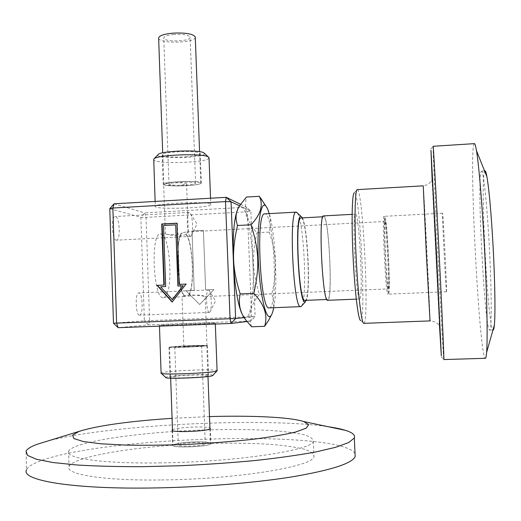 <?xml version="1.0" encoding="UTF-8"?>
<svg xmlns="http://www.w3.org/2000/svg" width="521" height="521" viewBox="0 0 521 521"><rect width="100%" height="100%" fill="white"/><g stroke="black" fill="none" stroke-linecap="round" stroke-linejoin="round"><path stroke-width="0.39" stroke-dasharray="2.6 1.95" d="M172.926 182.897L172.334 182.93C167.593 183.242 164.74 183.698 163.77 184.291L166.023 185.248L178.403 185.32C172.848 185.268 169.709 184.903 168.993 184.239C168.797 183.77 170.106 183.327 172.926 182.897L179.152 182.285C188.348 181.875 193.825 182.168 195.583 183.171C194.522 184.434 188.791 185.15 178.403 185.32C183.815 184.916 186.525 184.369 186.538 183.692C185.137 182.858 180.598 182.591 172.926 182.897M173.799 34.445C167.117 35.154 163.776 36.392 163.783 38.163C164.447 42.468 191.956 41.361 190.158 37.102C188.368 34.874 182.917 33.989 173.799 34.445M158.644 38.326C159.452 43.953 194.932 43.087 195.297 37.447M166.023 185.248C174.379 186.987 202.832 185.118 200.741 182.943C198.319 181.555 190.706 181.145 177.908 181.718C169.012 182.337 164.297 183.197 163.77 184.291L166.023 185.248M186.674 185.717C196.326 185.053 201.21 184.121 201.334 182.917C200.748 180.064 160.501 181.686 163.216 184.447C165.841 185.88 173.656 186.303 186.674 185.717M194.782 442.576C185.548 442.896 180.045 443.684 178.286 444.941C176.547 447.22 204.981 446.08 205.267 443.859C205.124 442.941 201.634 442.518 194.782 442.576M191.246 345.827L201.627 345.879L191.721 346.732C181.393 347.207 175.746 347.286 174.795 346.96L191.246 345.827M195.929 441.886C183.125 442.329 175.492 443.43 173.031 445.168C170.569 448.34 210.145 446.751 210.504 443.664C210.295 442.394 205.437 441.801 195.929 441.886M206.87 345.638L192.399 345.605C179.667 346.094 172.054 346.621 169.566 347.175C167.326 347.937 196.013 347.025 204.499 346.061L206.87 345.638L197.876 345.677L183.854 346.647L191.721 346.732L206.87 345.638M192.529 345.579C202.285 345.267 207.247 345.293 207.43 345.651C206.987 346.55 166.355 348.184 168.967 347.201C171.539 346.628 179.393 346.087 192.529 345.579M193.61 375.035C180.455 375.524 172.588 376.247 170.028 377.191C167.436 378.871 208.133 377.237 208.556 375.648C208.361 374.996 203.379 374.794 193.61 375.035M212.842 375.413C214.203 373.427 165.281 375.53 165.717 377.445M214.763 323.183L215.29 323.105C218.566 322.447 160.676 324.772 159.439 325.351C155.577 325.996 209.624 323.88 214.763 323.183M161.334 373.388L161.106 373.062C162.083 370.998 216.046 368.64 217.094 370.6M185.619 156.88C195.251 156.15 200.123 155.043 200.233 153.565C199.628 150.048 159.446 151.663 162.181 155.095C164.812 156.886 172.62 157.479 185.619 156.88M158.026 154.672C154.209 159.472 207.325 157.961 204.427 153.376M210.243 204.03C205 201.034 151.344 203.574 155.304 206.616C156.671 210.035 214.196 207.723 210.784 204.388L210.243 204.03M209.025 158.052C208.244 162.786 154.874 164.473 153.675 159.784M327.65 299.464C322.597 302.206 318.324 215.206 323.58 216.729C328.744 214.229 333.03 299.536 327.735 299.451L327.65 299.464M301.112 217.934C307.351 217.185 311.369 300.474 305.078 300.376M323.678 215.889C328.946 215.193 333.088 300.422 327.774 300.291M302.362 217.869C307.735 227.221 310.783 290.444 306.328 300.324M301.672 305.899C307.553 298.611 303.99 221.386 297.419 213.076M388.744 293.199C386.856 295.433 382.909 216.853 384.921 217.224L385.117 217.296C387.207 219.452 390.809 294.658 388.744 293.199L387.898 294.157C389.975 294.521 386.308 218.631 384.153 216.43L383.951 216.352C381.834 215.922 385.885 296.501 387.858 294.163M385.325 221.562C386.947 222.897 389.982 280.031 388.848 287.839L388.575 288.894C386.908 291.845 383.313 220.253 385.188 221.484L385.325 221.562M359.711 299.002C356.13 301.809 351.708 212.503 355.504 214.17C359.177 211.715 363.567 299.126 359.77 298.995L359.711 299.002M269.272 307.891L269.39 307.878C278.559 307.787 274.039 212.985 264.922 213.851M186.121 233.857L186.153 234.619C193.167 243.47 194.795 288.699 188.296 295.524L188.328 296.286C193.871 294.997 198.677 294.795 202.747 295.681L205.105 296.592C203.125 295.843 198.032 295.27 189.826 294.873L184.271 296.058C176.658 288.647 174.913 237.7 182.05 232.796L186.967 231.897L188.309 232.099L186.121 233.857C193.356 242.806 195.03 289.422 188.328 296.286M161.067 234.072C169.879 234.906 173.532 288.673 165.359 296.488L163.535 297.602C153.467 300.715 150.081 233.343 160.338 234.033L161.067 234.072M184.271 296.058L184.239 295.27L182.05 296.709L182.715 296.788L188.296 295.524M184.239 295.27C176.866 287.853 175.173 238.559 182.083 233.571L182.05 232.796M186.153 234.619L180.233 236.006C172.06 235.472 167.117 234.724 165.398 233.766L165.378 233.773C167.221 234.984 172.79 234.919 182.083 233.571M139.582 315.172L139.621 315.172C143.542 315.251 142.604 292.014 138.723 292.919C134.841 292.73 135.734 315.98 139.582 315.172M209.344 312.424C206.381 313.206 205.417 289.689 208.42 289.923L209.012 290.197C211.396 292.196 212.132 309.415 209.943 311.994L209.344 312.424M116.242 240.174L116.548 240.188C121.009 240.194 119.485 215.479 115.089 216.515C110.823 216.365 111.976 240.044 116.242 240.174M190.399 236.339C187.098 236.15 185.919 212.177 189.221 212.392L189.957 212.724C192.653 214.978 193.701 232.88 191.318 235.824L190.399 236.339M114.099 203.802L144.773 212.887L146.036 217.381L149.579 320.584L251.61 316.657L247.416 211.78L146.036 217.381L140.865 217.29L109.788 208.674M185.971 290.77L199.654 304.505L213.929 289.565L205.645 289.923L203.411 230.347L192.015 230.953L194.209 290.418L185.938 290.77L194.177 290.418L191.982 230.94L203.379 230.341L205.613 289.923L213.903 289.565L199.621 304.505L185.938 290.77M113.48 323.183L144.382 320.825L140.865 217.29L144.773 212.887L246.511 207.195L240.5 204.271M247.019 321.516L251.057 321.021L148.609 324.896L118.13 327.689M239.53 205.802L250.875 211.207L247.416 211.78L246.511 207.195L250.875 211.207L255.108 316.566L244.277 317.647M251.61 316.657L255.108 316.566L251.057 321.021L251.61 316.657M149.579 320.584L148.609 324.896L144.382 320.825L149.579 320.584M176.977 223.164L177.348 223.275L179.55 284.394M176.977 223.294L177.348 223.275M186.088 284.069L172.314 301.809M186.056 284.108L186.453 284.095M172.138 302.037L172.523 302.03M177.889 286.029L183.158 285.814M175.877 224.916L163.705 225.567L165.854 286.576L160.807 286.797L172.431 299.621M357.334 189.624C362.961 189.338 369.532 322.733 363.905 323.339L360.695 320.382C366.406 320.018 359.835 189.52 354.273 192.874L357.178 189.637M474.318 143.646C468.386 145.965 479.086 356.103 485.272 358.298M433.107 146.277L433.068 146.414C432.612 152.458 442.466 348.529 443.755 359.158L443.846 359.568M439.314 322.838L432.228 181.946M481.085 171.643L481.58 171.096C483.586 170.927 487.389 207.755 489.59 251.858C491.817 295.961 491.655 331.558 489.571 330.125C484.732 329.76 476.819 180.989 481.085 171.643M485.097 170.888L484.563 171.435C479.991 180.807 487.936 329.643 493.094 330.001M446.517 291.747C447.2 293.968 443.045 211.487 442.557 213.2C441.86 211.09 445.937 292.092 446.504 291.74L446.517 291.747M237.85 209.038L238.52 207.931L241.477 206.726C246.746 208.914 251.956 235.863 252.985 263.73C254.209 291.63 251.089 317.302 245.873 317.491L243.984 316.67L242.988 315.452M265.827 206.016C270.36 214.111 271.5 222.806 269.233 232.105L256.97 232.737C247.188 221.783 243.685 209.891 246.453 197.049M269.233 232.105C276.423 252.327 277.27 272.919 271.78 293.883C274.534 301.333 274.352 308.478 271.239 315.329M251.636 326.784C247.898 315.667 250.51 304.87 259.465 294.398C252.19 271.07 251.617 256.508 256.97 232.737M271.78 293.883L259.465 294.398M273.707 307.703C277.96 287.078 275.407 233.655 269.233 213.617M209.488 416.585L172.08 418.33M42.481 442.511C99.544 425.156 262.577 416.709 328.53 426.784M160.976 462.882C102.233 463.885 64.07 458.148 68.609 451.127C73.663 441.788 136.671 432.573 198.182 430.17C224.974 429.213 249.155 429.311 270.731 430.47C283.965 431.44 294.801 432.795 303.242 434.547C310.002 436.507 313.362 438.754 313.31 441.3C312.867 450.085 236.326 461.984 160.976 462.882M196.007 441.841C205.71 441.749 210.666 442.355 210.881 443.651C210.517 446.803 170.139 448.425 172.653 445.188C175.167 443.41 182.956 442.29 196.007 441.841M161.569 479.965C236.996 479.307 313.57 466.412 313.974 456.643C314.013 453.811 310.64 451.29 303.86 449.082C295.407 447.103 284.551 445.54 271.304 444.4C249.702 443.019 225.489 442.804 198.677 443.749C137.121 446.145 74.093 456.109 69.059 466.477C64.545 474.26 102.761 480.818 161.569 479.965M172.484 429.734C176.124 428.282 183.783 427.37 195.466 426.986C203.066 426.862 207.886 427.187 209.917 427.969M355.022 453.511C340.259 429.096 99.12 436.351 37.766 461.964C31.436 464.556 27.704 467.168 26.558 469.792L26.05 451.179M430.033 320.91L430.033 320.91C430.45 320.474 423.697 185.841 423.26 185.821C430.3 184.616 430.528 181.165 431.818 180.246L432.586 188.016L439.301 322.304L439.099 325.176C437.731 325.234 439.216 322.427 430.405 320.903M439.932 329.891L432.189 176.463L439.932 329.891M195.583 183.171L190.158 37.102M168.993 184.239L163.783 38.163M200.741 182.943L199.576 151.683M163.809 184.427L162.695 152.822M174.795 346.96L178.286 444.941M201.627 345.879L205.267 443.859M169.566 347.175L170.66 378.168M172.516 430.633L173.031 445.168M206.837 345.677L207.99 376.52M209.95 428.861L210.504 443.664M168.967 347.201L170.028 377.191M207.43 345.651L208.556 375.648M159.439 325.351L159.472 326.139M215.29 323.105L215.323 324.042M162.181 155.095L163.216 184.447M200.233 153.565L201.334 182.917M155.128 201.438L155.304 206.616M210.549 198.234L210.784 204.388M154.06 158.807L153.734 159.146M326.823 299.49L327.735 299.451M322.818 216.769L323.58 216.729M356.273 299.132L359.77 298.995M352.124 214.352L355.504 214.17M384.921 217.224L383.951 216.352M205.105 296.599L388.575 288.894M186.967 231.891L385.188 221.484M206.98 345.723L205.144 296.579M183.854 346.647L182.044 296.709M163.535 297.602L182.715 296.794M160.338 234.033L165.378 233.766L163.659 184.59M186.538 183.692L188.315 232.099M208.42 289.923L138.723 292.919M209.377 312.424L139.621 315.172M209.943 311.994L215.538 300.891L209.012 290.197M189.221 212.392L115.089 216.515M190.634 236.352L116.548 240.188M191.318 235.824L196.997 223.991L189.957 212.724M441.28 356.905L443.755 359.158M430.828 148.889L433.068 146.414M484.582 170.914L481.58 171.096M492.964 330.008L489.571 330.125M442.557 213.2L383.984 216.326M446.504 291.74L387.898 294.157M243.984 316.67L246.342 320.63M238.52 207.931L239.517 205.828M68.609 451.127L69.059 466.477M313.31 441.3L313.974 456.643M172.132 430.339L172.653 445.188M210.315 428.529L210.881 443.651"/><path stroke-width="0.78" d="M195.297 37.447L195.271 36.861C192.809 33.767 185.229 32.536 172.536 33.168C163.255 34.158 158.625 35.877 158.644 38.326L162.695 152.822M161.334 373.388L165.717 377.445C163.868 379.268 208.087 377.64 212.347 375.726L212.842 375.413M217.094 370.6L216.58 371.069C211.65 373.212 158.664 375.179 161.054 373.134M204.427 153.376L203.841 152.835C199.296 149.384 159.133 150.999 158.026 154.672L154.06 158.807M155.128 201.438L153.734 159.146C154.906 154.88 203.073 152.946 208.335 156.958L209.025 158.052M326.823 299.49L304.974 300.389C298.839 303.163 294.606 216.489 300.936 217.947L301.112 217.934M356.273 299.132L327.689 300.298C322.532 303.157 318.168 214.326 323.528 215.896L323.678 215.889M306.328 300.324L305.039 301.906C298.487 304.772 294.267 211.917 301.125 216.443L302.362 217.869M297.419 213.076L296.058 212.145C288.53 210.393 293.447 310.282 300.715 306.641L301.672 305.899M264.922 213.851L264.661 213.864C255.433 212.216 260.298 311.578 269.272 307.891M240.5 204.271L226.244 197.329L114.099 203.802L109.788 208.674L113.48 323.183L118.13 327.689L231.142 323.45L247.019 321.516M244.277 317.647L235.629 318.513L231.064 201.764L226.244 197.329L225.515 201.601L231.064 201.764L239.53 205.802M109.788 208.674L112.868 208.029L225.515 201.601L230.061 318.78L231.142 323.45L235.629 318.513L116.606 323.118L112.868 208.029L114.099 203.802M118.13 327.689L116.606 323.118L113.48 323.183M163.881 285.052L161.738 223.984L176.977 223.164L179.178 284.375L186.088 284.069L172.138 302.037L157.023 285.352L164.278 285.072L162.129 224.095L176.977 223.294M161.738 223.984L162.129 224.095M179.178 284.375L186.056 284.108M157.023 285.352L164.278 285.072M172.314 301.809L157.427 285.371M178.078 286.022L175.694 224.864L177.889 286.029L183.158 285.814L172.431 299.621L160.605 286.784L165.658 286.563L163.509 225.515L175.694 224.864M182.975 285.808L172.243 299.621M354.273 192.874C352.02 193.148 351.369 222.975 353.14 257.98C354.886 292.997 358.468 321.503 360.682 320.382M357.178 189.637L423.247 185.821L426.36 254.6L430.033 320.91L363.899 323.339C361.678 324.629 357.999 294.743 356.162 257.902C354.3 221.067 354.905 189.8 357.178 189.637L357.334 189.624M443.846 359.568L485.272 358.298C485.832 358.513 486.275 356.572 486.601 352.47C487.786 338.826 486.927 293.362 484.354 245.534C482.094 202.708 478.819 164.284 476.461 150.628C475.699 146.147 475.041 143.816 474.488 143.633L474.318 143.646M443.827 359.568C444.315 362.857 441.997 310.138 438.832 247.722C435.947 190.621 433.368 145.515 433.107 146.277L474.488 143.633M432.228 181.946L430.978 150.224L436.474 252.978L441.326 355.863L439.314 322.838M492.964 330.008L493.094 330.001C493.621 330.164 494.051 328.504 494.377 325.026C495.451 314.137 494.976 280.975 493.1 246.518C491.218 213.2 489.16 189.95 486.92 176.762C486.236 172.992 485.624 171.031 485.097 170.888L484.582 170.914M242.988 315.452C238.566 309.324 234.268 285.306 233.336 259.946C232.62 234.483 234.124 217.511 237.85 209.038M251.07 224.779C260.793 214.378 263.535 204.89 259.308 196.313L246.453 197.049L239.517 205.828C235.726 211.695 235.056 218.253 237.498 225.502C231.552 251.884 232.164 268.035 240.194 293.929C238.051 303.984 240.096 312.887 246.342 320.63L251.636 326.784L264.603 326.309C268.061 315.628 264.466 304.648 253.825 293.356C259.81 266.811 259.126 250.477 251.07 224.779L237.498 225.502M259.308 196.313L265.827 206.016M253.825 293.356L240.194 293.929M271.239 315.329L268.621 320.376L264.603 326.309M269.233 213.617C267.996 209.39 266.726 206.733 265.43 205.645C260.676 201.288 256.99 225.456 258.214 257.556C259.367 289.637 265.033 317.641 269.631 316.579L270.966 315.706C272.027 314.345 272.945 311.682 273.707 307.703M172.08 418.33C131.585 421.02 101.615 425.058 82.181 430.431L78.73 431.59L72.549 435.185L73.943 438.597L83.445 441.554L100.983 443.801L125.672 445.097C145.19 445.448 166.245 445.188 188.843 444.335C211.467 443.137 232.64 441.482 252.379 439.359C270.451 437.054 284.922 434.592 295.785 431.981L306.198 428.151L308.653 424.602L303.632 421.535C290.112 417.106 251.584 415.361 209.488 416.585M328.53 426.784C335.413 427.806 341.04 428.991 345.41 430.346C352.509 432.541 355.478 435.094 354.319 437.998L348.744 442.505L335.843 447.252L315.609 452C298.644 455.093 278.715 457.913 255.811 460.453C231.65 462.746 206.524 464.504 180.435 465.728L142.363 466.686C117.987 466.725 96.164 466.165 76.906 464.993L53.057 462.544L36.529 459.275L27.593 455.406L26.05 451.179C27.203 448.868 30.941 446.556 37.271 444.25L82.181 430.431M209.917 427.969L210.315 428.529C209.937 431.329 169.599 432.951 172.119 430.066L172.484 429.734M26.558 469.792C20.436 480.004 69.853 489.063 149.442 488.027C198.716 487.461 253.167 483.11 291.981 476.884C331.141 470.202 352.203 463.436 355.166 456.598L355.022 453.511M199.576 151.683L195.271 36.861M170.66 378.168L172.516 430.633M207.99 376.52L209.95 428.861M159.472 326.139L161.106 373.062M215.323 324.042L217.101 370.815M212.711 375.556L217.003 370.887M209.006 157.557L210.549 198.234M203.841 152.835L208.335 156.958M300.936 217.947L322.818 216.769M301.125 216.443L296.41 212.158M305.417 301.776L301.145 306.485M323.528 215.896L352.124 214.352M269.39 307.878L300.597 306.635M264.661 213.864L296.058 212.145M430.033 320.91L430.405 320.903M486.92 176.762L476.461 150.628M494.377 325.026L486.601 352.47M265.43 205.645L260.617 198.006M270.966 315.706L268.621 320.376M303.632 421.535L345.41 430.346M354.319 437.998L355.166 456.598"/></g></svg>
